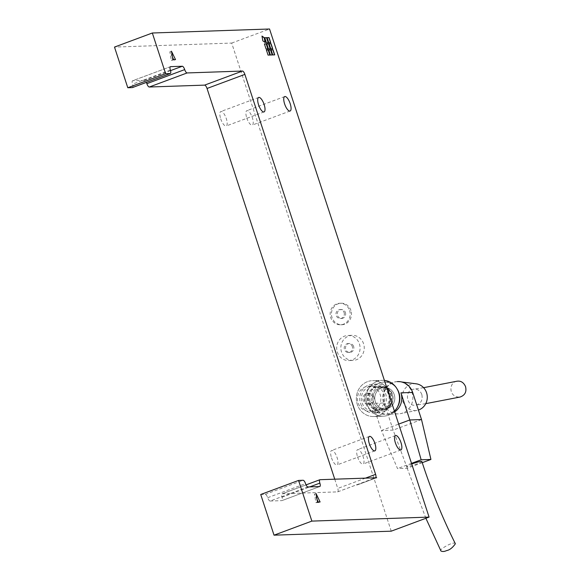 <?xml version="1.0" encoding="UTF-8"?>
<svg xmlns="http://www.w3.org/2000/svg" width="580" height="580" viewBox="0 0 580 580"><rect width="100%" height="100%" fill="white"/><g stroke="black" fill="none" stroke-linecap="round" stroke-linejoin="round"><path stroke-width="0.43" stroke-dasharray="2.9 2.17" d="M132.61 87.493A3.589 1.247 69.6 0 0 132.537 84.158A3.589 1.247 -110.4 0 1 132.588 80.75A3.589 1.247 -110.4 0 1 132.733 80.722L170.303 66.751M170.534 70.622L144.456 80.323A3.589 1.247 -110.4 0 1 146.356 82.403M144.456 80.323L132.733 80.722M334.747 479.189L337.763 488.44A3.589 1.247 -110.4 0 1 337.712 491.847A3.589 1.247 -110.4 0 1 337.575 491.876L282.221 493.761A3.589 1.247 69.6 0 0 282.076 493.79A3.589 1.247 69.6 0 0 282.025 497.198A3.589 1.247 -110.4 0 1 281.974 500.605A3.589 1.247 -110.4 0 1 281.829 500.634L319.674 486.562M307.951 486.961L270.113 501.033A3.589 1.247 -110.4 0 1 267.699 497.684A3.589 1.247 69.6 0 0 265.292 494.341L260.732 494.493M270.113 501.033L281.829 500.634M376.492 477.768L357.773 484.728A3.589 1.247 -110.4 0 1 357.679 484.778A3.589 1.247 -110.4 0 1 357.534 484.8L357.809 484.793M337.575 491.876L356.279 484.916A3.589 1.247 69.6 0 0 356.417 484.887A3.589 1.247 69.6 0 0 356.512 484.844L375.441 477.804M356.279 484.916L357.744 484.815M357.555 456.917A7.714 2.675 69.6 0 0 363.044 464.051A7.714 2.675 69.6 0 0 362.863 455.887A7.714 2.675 69.6 0 0 357.664 449.594A7.714 2.675 69.6 0 0 357.555 456.917M246.768 117.957A7.714 2.675 69.6 0 0 252.256 125.091A7.714 2.675 69.6 0 0 252.075 116.928A7.714 2.675 69.6 0 0 246.877 110.635A7.714 2.675 69.6 0 0 246.768 117.957M220.719 118.849A7.714 2.675 69.6 0 0 226.207 125.983A7.714 2.675 69.6 0 0 226.026 117.82A7.714 2.675 69.6 0 0 220.828 111.527A7.714 2.675 69.6 0 0 220.719 118.849M331.506 457.809A7.714 2.675 69.6 0 0 336.994 464.942A7.714 2.675 69.6 0 0 336.813 456.779A7.714 2.675 69.6 0 0 331.622 450.486A7.714 2.675 69.6 0 0 331.506 457.809M373.897 396.959A5.38 5.01 -92 0 0 368.981 393.341A5.38 5.01 -92 0 0 364.16 398.895A5.38 5.01 -92 0 0 369.351 404.101A5.38 5.01 -92 0 0 373.897 396.959M372.592 397.003A5.38 5.01 88 0 1 368.046 404.144A5.38 5.01 88 0 1 362.855 398.938A5.38 5.01 88 0 1 367.684 393.385A5.38 5.01 88 0 1 372.592 397.003M350.929 310.467A10.759 10.027 -92 0 0 341.105 303.224A10.759 10.027 -92 0 0 331.448 314.324A10.759 10.027 -92 0 0 341.837 324.735A10.759 10.027 -92 0 0 350.929 310.467M349.624 310.51A10.759 10.027 88 0 1 340.532 324.778A10.759 10.027 88 0 1 330.15 314.367A10.759 10.027 88 0 1 339.8 303.267A10.759 10.027 88 0 1 349.624 310.51M344.107 312.562A4.48 4.176 88 0 1 340.322 318.507A4.48 4.176 88 0 1 335.994 314.171A4.48 4.176 88 0 1 344.107 312.562M345.412 312.519A4.48 4.176 88 0 1 341.62 318.464A4.48 4.176 88 0 1 337.299 314.121A4.48 4.176 88 0 1 345.412 312.519M363.587 343.773A12.557 11.694 -92 0 0 352.118 335.327A12.557 11.694 -92 0 0 340.859 348.275A12.557 11.694 -92 0 0 352.981 360.426A12.557 11.694 -92 0 0 363.587 343.773M359.419 343.918A12.557 11.694 88 0 1 348.812 360.564A12.557 11.694 88 0 1 336.69 348.421A12.557 11.694 88 0 1 347.957 335.472A12.557 11.694 88 0 1 359.419 343.918M353.626 346.506A4.48 4.176 -92 0 0 345.506 348.116A4.48 4.176 -92 0 0 349.834 352.459A4.48 4.176 -92 0 0 353.626 346.506M352.321 346.55A4.48 4.176 -92 0 0 344.208 348.16A4.48 4.176 -92 0 0 348.536 352.502A4.48 4.176 -92 0 0 352.321 346.55M391.239 531.171L231.703 43.072L114.492 47.074M231.703 43.072L269.54 29M376.594 477.739L357.708 484.757M356.512 484.844L357.592 484.873M264.407 43.913L265.915 49.053L267.851 48.938M268.75 49.931L270.251 55.078L272.187 54.955M267.105 37.649L268.605 42.797L270.541 42.673M266.757 43.834L268.257 48.974L270.193 48.858M269.098 43.754L270.599 48.894L272.535 48.778M264.755 37.729L266.263 42.877L268.199 42.753M266.401 50.018L267.909 55.158L269.845 55.035M271.092 49.851L272.593 54.998L274.529 54.875M261.964 36.069L262.696 40.926L265.067 42.413M316.027 493.536L314.447 494.124L315.919 502.642L318.521 502.555L318.268 502.034M317.492 502.055L315.919 502.642M320.095 501.968L318.521 502.555M317.057 499.525L314.447 494.124M172.912 59.718L171.339 60.306L173.942 60.218L173.688 59.689M175.522 59.631L173.942 60.218M172.477 57.181L169.868 51.787L171.339 60.306M171.448 51.2L169.868 51.787M358.302 403.325A12.557 11.694 -92 0 0 369.598 411.271A12.557 11.694 -92 0 0 380.857 398.322A12.557 11.694 -92 0 0 368.742 386.171A12.557 11.694 -92 0 0 358.302 403.325M362.21 403.187A12.557 11.694 -92 0 0 373.505 411.133A12.557 11.694 -92 0 0 384.765 398.192A12.557 11.694 -92 0 0 372.643 386.041A12.557 11.694 -92 0 0 362.21 403.187M360.658 403.847A14.348 13.369 -92 0 0 373.563 412.924A14.348 13.369 -92 0 0 386.432 398.134A14.348 13.369 -92 0 0 372.585 384.25A14.348 13.369 -92 0 0 360.658 403.847M365.871 403.673A14.348 13.369 -92 0 0 378.776 412.75A14.348 13.369 -92 0 0 391.645 397.952A14.348 13.369 -92 0 0 377.798 384.069A14.348 13.369 -92 0 0 365.871 403.673M368.199 402.679A11.658 10.861 -92 0 0 378.682 410.06A11.658 10.861 -92 0 0 389.137 398.039A11.658 10.861 -92 0 0 377.885 386.759A11.658 10.861 -92 0 0 368.199 402.679M369.504 402.636A11.658 10.861 -92 0 0 379.987 410.016A11.658 10.861 -92 0 0 390.441 397.996A11.658 10.861 -92 0 0 379.189 386.715A11.658 10.861 -92 0 0 369.504 402.636M368.728 402.97A12.557 11.694 -92 0 0 383.742 410.125A12.557 11.694 -92 0 0 391.275 397.967A12.557 11.694 -92 0 0 382.93 386.352A12.557 11.694 -92 0 0 370.946 389.854A12.557 11.694 -92 0 0 368.728 402.97M372.106 402.549A11.658 10.861 -92 0 0 386.048 409.19A11.658 10.861 -92 0 0 393.044 397.909A11.658 10.861 -92 0 0 385.294 387.121A11.658 10.861 -92 0 0 374.173 390.376A11.658 10.861 -92 0 0 372.106 402.549M367.539 381.64A17.936 16.711 -92 0 0 356.656 401.838A17.936 16.711 -92 0 0 373.687 416.512A17.936 16.711 -92 0 0 389.666 396.51A17.936 16.711 -92 0 1 378.617 415.534A17.936 16.711 -92 0 1 373.687 416.512A17.936 16.711 -92 0 1 356.374 399.156A17.936 16.711 -92 0 1 372.462 380.661A17.936 16.711 -92 0 0 367.539 381.64M387.28 389.216A17.936 16.711 -92 0 0 372.462 380.661A17.936 16.711 -92 0 1 387.28 389.216M377.304 381.307A17.936 16.711 -92 0 0 366.422 401.505A17.936 16.711 -92 0 0 383.452 416.179A17.936 16.711 -92 0 0 394.465 411.198A17.936 16.711 -92 0 1 388.382 415.2A17.936 16.711 -92 0 1 383.452 416.179L373.687 416.512L383.452 416.179A17.936 16.711 -92 0 1 366.139 398.822A17.936 16.711 -92 0 1 382.227 380.328A17.936 16.711 -92 0 0 377.304 381.307M384.402 380.408A17.936 16.711 -92 0 0 382.227 380.328L372.462 380.661L382.227 380.328A17.936 16.711 -92 0 1 384.402 380.408M379.516 388.085A10.759 10.027 -92 0 0 372.991 400.207A10.759 10.027 -92 0 0 383.206 409.009A10.759 10.027 -92 0 0 392.863 397.909A10.759 10.027 -92 0 0 382.474 387.498A10.759 10.027 -92 0 0 379.516 388.085M381.473 388.02A10.759 10.027 -92 0 0 374.948 400.142A10.759 10.027 -92 0 0 385.163 408.943A10.759 10.027 -92 0 0 394.813 397.844A10.759 10.027 -92 0 0 384.431 387.433A10.759 10.027 -92 0 0 381.473 388.02M379.813 382.93A16.139 15.036 -92 0 0 370.018 401.113A16.139 15.036 -92 0 0 385.345 414.316A16.139 15.036 -92 0 0 397.684 406.58A16.139 15.036 -92 0 1 385.345 414.316A16.139 15.036 -92 0 1 370.606 403.462A16.139 15.036 -92 0 1 379.813 382.93A16.139 15.036 -92 0 1 384.243 382.053A16.139 15.036 -92 0 0 379.813 382.93M397.083 388.941A16.139 15.036 -92 0 0 384.243 382.053A16.139 15.036 -92 0 1 397.083 388.941M397.271 381.611A16.139 15.036 -92 0 0 392.834 382.488A16.139 15.036 -92 0 0 383.039 400.671A16.139 15.036 -92 0 0 398.373 413.873A16.139 15.036 -92 0 0 400.591 413.62A16.139 15.036 -92 0 0 412.851 397.227A16.139 15.036 -92 0 0 399.497 381.712L401.831 382.002M416.15 383.808A13.449 12.535 -92 0 0 410.596 384.453A13.449 12.535 -92 0 0 402.643 400.577A13.449 12.535 -92 0 0 417.056 410.393A13.449 12.535 -92 0 0 418.412 410.046M456.699 381.277C448.818 382.263 448.188 397.648 459.998 397.053M421.849 394.523C420.297 390.681 417.586 388.897 413.7 389.173C404.05 390.079 406.254 407.044 415.795 405.152C420.913 403.658 422.929 400.12 421.849 394.523M394.683 411.873A16.139 15.036 88 0 1 387.302 414.25A16.139 15.036 88 0 1 372.563 403.397L381.423 430.512L398.677 424.096M397.923 381.589A16.139 15.036 -92 0 0 384.279 402.998L372.563 403.397M386.164 408.422A10.759 10.027 -92 0 0 392.696 396.299A10.759 10.027 -92 0 0 382.474 387.498A10.759 10.027 -92 0 0 372.824 398.598A10.759 10.027 -92 0 0 383.206 409.009A10.759 10.027 -92 0 0 386.164 408.422M388.122 408.356A10.759 10.027 -92 0 0 394.647 396.234A10.759 10.027 -92 0 0 384.431 387.433A10.759 10.027 -92 0 0 374.774 398.533A10.759 10.027 -92 0 0 385.163 408.943A10.759 10.027 -92 0 0 388.122 408.356M455.365 543.757C453.973 540.48 437.385 550.456 440.967 551M421.87 461.513C422.711 462.42 406.413 467.748 406.551 466.523L411.713 463.964M421.522 419.558L393.146 430.113L384.279 402.998M407.276 468.248L393.146 430.113L381.423 430.512L397.503 468.582L407.276 468.248L422.247 462.68M411.517 463.369L397.503 468.582M170.375 70.086L132.537 84.158M365.458 478.145L337.763 488.44M265.292 494.341L303.13 480.269M267.699 497.684L305.537 483.618M282.025 497.198L309.72 486.903M320.058 479.689L282.221 493.761M357.534 484.8L376.456 477.768M170.426 66.678L132.588 80.75M319.812 486.533L281.974 500.605M282.076 493.79L306.044 484.88M337.712 491.847L356.417 484.887M395.502 435.522L357.664 449.594M400.882 449.978L363.044 464.051M284.715 96.563L246.877 110.635M290.094 111.019L252.256 125.091M258.673 97.454L220.828 111.527M264.045 111.911L226.207 125.983M369.46 436.414L331.622 450.486M374.832 450.87L336.994 464.942M368.981 393.341L367.684 393.385M369.351 404.101L368.046 404.144M341.105 303.224L339.8 303.267M341.837 324.735L340.532 324.778M341.315 309.502L340.018 309.546M341.62 318.464L340.322 318.507M352.118 335.327L347.957 335.472M352.981 360.426L348.812 360.564M348.536 352.502L349.834 352.459M348.232 343.541L349.53 343.49M372.643 386.041L368.742 386.171M373.505 411.133L369.598 411.271M377.798 384.069L372.585 384.25M378.776 412.75L373.563 412.924M379.189 386.715L377.885 386.759M379.987 410.016L378.682 410.06M385.294 387.121L382.93 386.352M386.048 409.19L383.742 410.125M384.431 387.433L382.474 387.498L384.431 387.433M385.163 408.943L383.206 409.009L385.163 408.943M389.572 381.872L384.243 382.053L389.572 381.872M398.373 413.873L387.302 414.25M417.056 410.393L400.591 413.62M423.596 387.679L413.7 389.173M425.756 403.651L415.795 405.152M425.887 518.288L406.551 466.523"/><path stroke-width="0.87" d="M170.303 66.751L170.571 66.649A3.589 1.247 69.6 0 0 170.426 66.678A3.589 1.247 69.6 0 0 170.375 70.086A3.589 1.247 -110.4 0 1 170.324 73.493A3.589 1.247 -110.4 0 1 170.179 73.522L165.626 73.674L152.33 33.002L269.54 29L429.077 517.099L311.866 521.101L298.57 480.428L303.13 480.269A3.589 1.247 -110.4 0 1 305.537 483.618A3.589 1.247 69.6 0 0 307.951 486.961L319.674 486.562A3.589 1.247 69.6 0 0 319.812 486.533A3.589 1.247 69.6 0 0 319.863 483.125A3.589 1.247 -110.4 0 1 319.921 479.718A3.589 1.247 -110.4 0 1 320.058 479.689L376.456 477.768A3.589 1.247 69.6 0 0 376.594 477.739A3.589 1.247 69.6 0 0 376.688 477.688L375.644 477.724A3.589 1.247 69.6 0 0 375.608 474.367L244.876 74.4A3.589 1.247 69.6 0 0 242.462 71.05L187.115 72.942A3.589 1.247 -110.4 0 1 184.701 69.6A3.589 1.247 69.6 0 0 182.294 66.25L170.534 70.622M152.33 33.002L114.492 47.074L127.788 87.747L132.341 87.594A3.589 1.247 69.6 0 0 132.487 87.566A3.589 1.247 69.6 0 0 132.61 87.493M170.571 66.649L182.294 66.25M266.068 48.995L264.407 43.913L266.365 43.848L268.025 48.93L266.068 48.995M270.411 55.02L268.75 49.931L270.7 49.865L272.361 54.955L270.411 55.02M268.765 42.739L267.105 37.649L269.055 37.584L270.715 42.666L268.765 42.739M268.417 48.916L266.757 43.834L268.707 43.768L270.367 48.85L268.417 48.916M270.758 48.836L269.098 43.754L271.048 43.688L272.716 48.771L270.758 48.836M266.423 42.819L264.755 37.729L266.713 37.664L268.373 42.746L266.423 42.819M268.062 55.1L266.401 50.018L268.359 49.945L270.019 55.035L268.062 55.1M272.752 54.941L271.092 49.851L273.042 49.786L274.71 54.875L272.752 54.941M262.856 40.868L261.964 36.069L264.371 37.743L265.263 42.543L262.856 40.868M317.492 502.055L316.027 493.536L320.095 501.968L317.492 502.055M175.522 59.631L172.912 59.718L171.448 51.2L175.522 59.631M369.344 443.736A7.714 2.675 -110.4 0 1 369.46 436.414A7.714 2.675 -110.4 0 1 374.651 442.707A7.714 2.675 -110.4 0 1 374.832 450.87A7.714 2.675 -110.4 0 1 369.344 443.736M258.557 104.777A7.714 2.675 -110.4 0 1 258.673 97.454A7.714 2.675 -110.4 0 1 263.864 103.747A7.714 2.675 -110.4 0 1 264.045 111.911A7.714 2.675 -110.4 0 1 258.557 104.777M284.606 103.885A7.714 2.675 -110.4 0 1 284.715 96.563A7.714 2.675 -110.4 0 1 289.913 102.863A7.714 2.675 -110.4 0 1 290.094 111.019A7.714 2.675 -110.4 0 1 284.606 103.885M395.393 442.845A7.714 2.675 -110.4 0 1 395.502 435.522A7.714 2.675 -110.4 0 1 400.7 441.815A7.714 2.675 -110.4 0 1 400.882 449.978A7.714 2.675 -110.4 0 1 395.393 442.845M146.356 82.403A3.589 1.247 -110.4 0 1 146.863 83.665A3.589 1.247 69.6 0 0 149.278 87.014L204.624 85.122A3.589 1.247 -110.4 0 1 207.038 88.472L334.747 479.189M127.788 87.747L165.626 73.674M298.57 480.428L260.732 494.493L274.028 535.173L391.239 531.171L429.077 517.099M267.851 48.938L266.205 43.906L264.429 43.964M272.187 54.955L270.541 49.923L268.765 49.989M270.541 42.673L268.902 37.642L267.119 37.707M270.193 48.858L268.547 43.826L266.771 43.884M272.535 48.778L270.896 43.747L269.113 43.804M268.199 42.753L266.553 37.722L264.777 37.787M269.845 55.035L268.199 50.003L266.423 50.069M274.529 54.875L272.89 49.844L271.106 49.909M265.067 42.413L264.212 37.801L262 36.264M318.268 502.034L317.057 499.525M173.688 59.689L172.477 57.181M274.028 535.173L311.866 521.101M389.666 396.51A17.936 16.711 -92 0 0 387.28 389.216A17.936 16.711 -92 0 1 389.666 396.51M394.465 411.198A17.936 16.711 -92 0 0 398.605 392.392A17.936 16.711 -92 0 0 384.402 380.408A17.936 16.711 -92 0 1 398.605 392.392A17.936 16.711 -92 0 1 394.465 411.198M397.684 406.58A16.139 15.036 -92 0 0 397.083 388.941A16.139 15.036 -92 0 1 397.684 406.58M399.497 381.712A16.139 15.036 -92 0 0 397.271 381.611L397.923 381.589A16.139 15.036 -92 0 1 412.663 392.442L421.522 419.558L430.925 459.454L421.152 459.788L409.799 419.963L400.939 392.841A16.139 15.036 88 0 1 394.683 411.873M418.412 410.046A13.449 12.535 -92 0 0 427.228 395.988A13.449 12.535 -92 0 0 416.15 383.808L401.831 382.002M459.998 397.053L460.078 397.039C465 395.284 466.813 391.775 465.508 386.512C463.594 382.336 460.672 380.589 456.75 381.263L456.699 381.277M425.887 518.288L440.967 551C442.497 551.761 444.345 551.631 446.527 550.616C449.638 550.05 452.581 547.766 455.365 543.757C442.33 517.628 431.165 490.209 421.87 461.513C420.812 461.18 417.426 461.992 411.713 463.964M398.677 424.096L409.799 419.963L421.522 419.558M422.247 462.68L430.925 459.454M421.152 459.788L411.517 463.369M170.179 73.522L132.341 87.594M184.701 69.6L146.863 83.665M149.278 87.014L187.115 72.942M242.462 71.05L204.624 85.122M207.038 88.472L244.876 74.4M375.608 474.367L365.458 478.145M309.72 486.903L319.863 483.125M400.939 392.841L412.663 392.442M132.487 87.566L170.324 73.493M306.044 484.88L319.921 479.718M456.743 381.263L423.596 387.679M460.085 397.039L425.756 403.651"/></g></svg>
